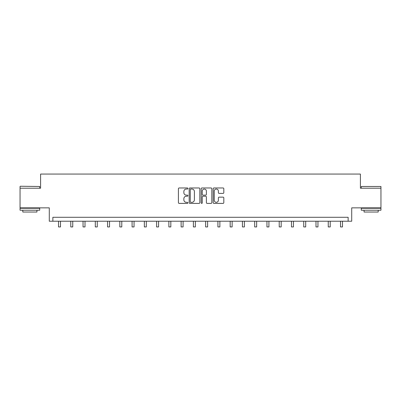 <?xml version="1.0" encoding="UTF-8"?>
<svg xmlns="http://www.w3.org/2000/svg" width="401" height="401" viewBox="0 0 401 401"><rect width="100%" height="100%" fill="white"/><g stroke="black" fill="none" stroke-linecap="round" stroke-linejoin="round"><path stroke-width="0.6" d="M187.924 188.505A0.541 0.541 0 0 0 187.387 187.964L179.187 187.964A0.772 0.772 0 0 0 178.415 188.736L178.415 202.62A0.772 0.772 0 0 0 179.187 203.392L187.387 203.392A0.541 0.541 0 0 0 187.924 202.851A0.541 0.541 0 0 0 187.387 202.315L186.325 202.315A2.466 2.466 0 0 1 183.858 199.843L183.858 198.685A2.466 2.466 0 0 1 186.325 196.219L187.387 196.219A0.541 0.541 0 0 0 187.924 195.678A0.541 0.541 0 0 0 187.387 195.137L186.325 195.137A2.466 2.466 0 0 1 183.858 192.67L183.858 191.513A2.466 2.466 0 0 1 186.325 189.041L187.387 189.041A0.541 0.541 0 0 0 187.924 188.505M380.95 188.214L360.399 188.214L360.399 174.064L40.601 174.064L40.601 188.214L20.05 188.214L20.05 207.858L49.288 207.858L49.288 221.222L351.712 221.222L351.712 207.858L380.95 207.858L380.95 186.485L361.301 186.485L380.95 186.485M223.046 193.402A0.772 0.772 0 0 0 223.818 192.63L223.818 188.736A0.772 0.772 0 0 0 223.046 187.964L213.944 187.964A0.772 0.772 0 0 0 213.172 188.736L213.172 202.62A0.772 0.772 0 0 0 213.944 203.392L223.046 203.392A0.772 0.772 0 0 0 223.818 202.62L223.818 197.914A0.772 0.772 0 0 0 223.046 197.142L219.152 197.142A0.772 0.772 0 0 0 218.38 197.914L218.38 200.249A2.065 2.065 0 0 1 216.314 202.315A2.065 2.065 0 0 1 214.249 200.249L214.249 191.107A2.065 2.065 0 0 1 216.314 189.041A2.065 2.065 0 0 1 218.38 191.107L218.38 192.63A0.772 0.772 0 0 0 219.152 193.402L223.046 193.402M348.138 221.222L348.138 217.292L52.862 217.292L52.862 221.222M199.823 188.736A0.772 0.772 0 0 0 199.051 187.964L189.949 187.964A0.772 0.772 0 0 0 189.177 188.736L189.177 202.62A0.772 0.772 0 0 0 189.949 203.392L199.051 203.392A0.772 0.772 0 0 0 199.823 202.62L199.823 188.736M201.949 187.964L211.051 187.964A0.772 0.772 0 0 1 211.823 188.736L211.823 202.62A0.772 0.772 0 0 1 211.051 203.392L207.152 203.392A0.772 0.772 0 0 1 206.385 202.62L206.385 196.991A0.772 0.772 0 0 0 205.613 196.219L203.026 196.219A0.772 0.772 0 0 0 202.254 196.991L202.254 202.851A0.541 0.541 0 0 1 201.713 203.392A0.541 0.541 0 0 1 201.177 202.851L201.177 188.736A0.772 0.772 0 0 1 201.949 187.964M190.801 189.041A0.541 0.541 0 0 0 190.259 189.583L190.259 201.773A0.541 0.541 0 0 0 190.801 202.315L191.919 202.315A2.466 2.466 0 0 0 194.385 199.843L194.385 191.513A2.466 2.466 0 0 0 191.919 189.041L190.801 189.041M206.385 191.147A2.065 2.065 0 0 0 204.32 189.082A2.065 2.065 0 0 0 202.254 191.147L202.254 194.365A0.772 0.772 0 0 0 203.026 195.137L205.613 195.137A0.772 0.772 0 0 0 206.385 194.365L206.385 191.147M58.521 221.222L58.521 226.936L60.486 226.936L60.486 221.222M20.286 186.249L39.699 186.485L20.286 186.249M29.874 210.219L20.05 210.219L20.05 208.254L39.699 208.254L39.699 210.219L29.874 210.219M36.947 210.219L36.947 212.024L22.802 212.024L22.802 210.219M371.125 210.219L361.301 210.219L361.301 208.254L380.95 208.254L380.95 210.219L371.125 210.219M378.198 210.219L378.198 212.024L364.053 212.024L364.053 210.219M70.782 221.222L70.782 226.936L72.746 226.936L72.746 221.222M83.042 221.222L83.042 226.936L85.007 226.936L85.007 221.222M95.303 221.222L95.303 226.936L97.268 226.936L97.268 221.222M107.563 221.222L107.563 226.936L109.528 226.936L109.528 221.222M119.824 221.222L119.824 226.936L121.789 226.936L121.789 221.222M132.084 221.222L132.084 226.936L134.049 226.936L134.049 221.222M144.345 221.222L144.345 226.936L146.31 226.936L146.31 221.222M156.606 221.222L156.606 226.936L158.57 226.936L158.57 221.222M168.866 221.222L168.866 226.936L170.831 226.936L170.831 221.222M181.127 221.222L181.127 226.936L183.092 226.936L183.092 221.222M193.387 221.222L193.387 226.936L195.352 226.936L195.352 221.222M205.648 221.222L205.648 226.936L207.613 226.936L207.613 221.222M217.908 221.222L217.908 226.936L219.873 226.936L219.873 221.222M230.169 221.222L230.169 226.936L232.134 226.936L232.134 221.222M242.43 221.222L242.43 226.936L244.394 226.936L244.394 221.222M254.69 221.222L254.69 226.936L256.655 226.936L256.655 221.222M266.951 221.222L266.951 226.936L268.916 226.936L268.916 221.222M279.211 221.222L279.211 226.936L281.176 226.936L281.176 221.222M291.472 221.222L291.472 226.936L293.437 226.936L293.437 221.222M303.732 221.222L303.732 226.936L305.697 226.936L305.697 221.222M315.993 221.222L315.993 226.936L317.958 226.936L317.958 221.222M328.254 221.222L328.254 226.936L330.218 226.936L330.218 221.222M340.514 221.222L340.514 226.936L342.479 226.936L342.479 221.222M20.05 188.214L20.05 186.485M24.531 208.254L24.531 207.858M35.218 208.254L35.218 207.858M39.699 188.214L39.699 186.485M361.301 188.214L361.301 186.485M365.782 208.254L365.782 207.858M376.469 208.254L376.469 207.858"/></g></svg>

